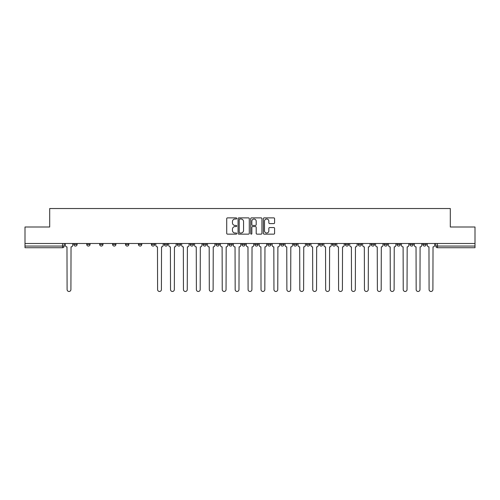 <?xml version="1.0" encoding="UTF-8"?>
<svg xmlns="http://www.w3.org/2000/svg" width="500" height="500" viewBox="0 0 500 500"><rect width="100%" height="100%" fill="white"/><g stroke="black" fill="none" stroke-linecap="round" stroke-linejoin="round"><path stroke-width="0.75" d="M236.744 218.444A0.569 0.569 0 0 0 236.169 217.875L227.531 217.875A0.812 0.812 0 0 0 226.713 218.688L226.713 233.331A0.812 0.812 0 0 0 227.531 234.144L236.169 234.144A0.569 0.569 0 0 0 236.744 233.575A0.569 0.569 0 0 0 236.169 233.006L235.05 233.006A2.6 2.6 0 0 1 232.45 230.4L232.45 229.181A2.6 2.6 0 0 1 235.05 226.575L236.169 226.575A0.569 0.569 0 0 0 236.744 226.006A0.569 0.569 0 0 0 236.169 225.438L235.05 225.438A2.6 2.6 0 0 1 232.45 222.838L232.45 221.619A2.6 2.6 0 0 1 235.05 219.013L236.169 219.013A0.569 0.569 0 0 0 236.744 218.444M422.875 243.494L422.875 244.406L426.188 244.406A1.656 1.656 0 0 1 424.531 246.062A1.656 1.656 0 0 1 422.875 244.406L422.875 243.494M409.944 243.494L409.944 244.406L413.263 244.406A1.656 1.656 0 0 1 411.6 246.062A1.656 1.656 0 0 1 409.944 244.406L409.944 243.494M332.375 243.494L332.375 244.406L335.688 244.406A1.656 1.656 0 0 1 334.031 246.062A1.656 1.656 0 0 1 332.375 244.406L332.375 243.494M319.45 243.494L319.45 244.406L322.762 244.406A1.656 1.656 0 0 1 321.106 246.062A1.656 1.656 0 0 1 319.45 244.406L319.45 243.494M306.519 243.494L306.519 244.406L309.831 244.406A1.656 1.656 0 0 1 308.175 246.062A1.656 1.656 0 0 1 306.519 244.406L306.519 243.494M280.663 243.494L280.663 244.406L283.975 244.406A1.656 1.656 0 0 1 282.319 246.062A1.656 1.656 0 0 1 280.663 244.406L280.663 243.494M254.806 244.406L254.806 243.494L254.806 244.406A1.656 1.656 0 0 0 256.462 246.062A1.656 1.656 0 0 1 254.806 244.406L258.119 244.406A1.656 1.656 0 0 1 256.462 246.062A1.656 1.656 0 0 0 258.119 244.406L258.119 243.494L258.119 244.406M241.881 244.406L241.881 243.494L241.881 244.406A1.656 1.656 0 0 0 243.538 246.062A1.656 1.656 0 0 1 241.881 244.406L245.194 244.406A1.656 1.656 0 0 1 243.538 246.062M228.95 244.406L228.95 243.494L228.95 244.406A1.656 1.656 0 0 0 230.606 246.062A1.656 1.656 0 0 1 228.95 244.406L232.262 244.406A1.656 1.656 0 0 1 230.606 246.062A1.656 1.656 0 0 0 232.262 244.406L232.262 243.494L232.262 244.406M216.025 243.494L216.025 244.406L219.338 244.406A1.656 1.656 0 0 1 217.681 246.062A1.656 1.656 0 0 1 216.025 244.406L216.025 243.494M203.094 243.494L203.094 244.406L206.406 244.406A1.656 1.656 0 0 1 204.75 246.062A1.656 1.656 0 0 1 203.094 244.406L203.094 243.494M190.169 243.494L190.169 244.406L193.481 244.406A1.656 1.656 0 0 1 191.825 246.062A1.656 1.656 0 0 1 190.169 244.406L190.169 243.494M177.237 244.406L177.237 243.494L177.237 244.406A1.656 1.656 0 0 0 178.894 246.062A1.656 1.656 0 0 1 177.237 244.406L180.55 244.406A1.656 1.656 0 0 1 178.894 246.062M151.381 244.406L151.381 243.494L151.381 244.406A1.656 1.656 0 0 0 153.038 246.062A1.656 1.656 0 0 1 151.381 244.406L154.694 244.406A1.656 1.656 0 0 1 153.038 246.062A1.656 1.656 0 0 0 154.694 244.406L154.694 243.494L154.694 244.406M138.45 244.406L138.45 243.494L138.45 244.406A1.656 1.656 0 0 0 140.113 246.062A1.656 1.656 0 0 1 138.45 244.406L141.769 244.406A1.656 1.656 0 0 1 140.113 246.062A1.656 1.656 0 0 0 141.769 244.406L141.769 243.494L141.769 244.406M125.525 244.406L125.525 243.494L125.525 244.406A1.656 1.656 0 0 0 127.181 246.062A1.656 1.656 0 0 1 125.525 244.406L128.837 244.406A1.656 1.656 0 0 1 127.181 246.062A1.656 1.656 0 0 0 128.837 244.406L128.837 243.494L128.837 244.406M112.594 244.406L112.594 243.494L112.594 244.406A1.656 1.656 0 0 0 114.256 246.062A1.656 1.656 0 0 1 112.594 244.406L115.913 244.406A1.656 1.656 0 0 1 114.256 246.062M99.669 244.406L99.669 243.494L99.669 244.406A1.656 1.656 0 0 0 101.325 246.062A1.656 1.656 0 0 1 99.669 244.406L102.981 244.406A1.656 1.656 0 0 1 101.325 246.062A1.656 1.656 0 0 0 102.981 244.406L102.981 243.494L102.981 244.406M86.737 244.406L86.737 243.494L86.737 244.406A1.656 1.656 0 0 0 88.4 246.062A1.656 1.656 0 0 1 86.737 244.406L90.056 244.406A1.656 1.656 0 0 1 88.4 246.062A1.656 1.656 0 0 0 90.056 244.406L90.056 243.494L90.056 244.406M273.775 223.606A0.812 0.812 0 0 0 274.587 222.794L274.587 218.688A0.812 0.812 0 0 0 273.775 217.875L264.175 217.875A0.812 0.812 0 0 0 263.363 218.688L263.363 233.331A0.812 0.812 0 0 0 264.175 234.144L273.775 234.144A0.812 0.812 0 0 0 274.587 233.331L274.587 228.369A0.812 0.812 0 0 0 273.775 227.556L269.662 227.556A0.812 0.812 0 0 0 268.85 228.369L268.85 230.825A2.175 2.175 0 0 1 266.675 233.006A2.175 2.175 0 0 1 264.5 230.825L264.5 221.188A2.175 2.175 0 0 1 266.675 219.013A2.175 2.175 0 0 1 268.85 221.188L268.85 222.794A0.812 0.812 0 0 0 269.662 223.606L273.775 223.606M25 243.494L25 227L49.694 227L49.694 208.525L450.306 208.525L450.306 227L475 227L475 243.494L25 243.494L25 246.062L64.2 246.062L64.2 243.494L64.2 246.062A1.656 1.656 0 0 1 62.544 247.719L25 247.719L25 246.062M249.288 218.688A0.812 0.812 0 0 0 248.475 217.875L238.875 217.875A0.812 0.812 0 0 0 238.062 218.688L238.062 233.331A0.812 0.812 0 0 0 238.875 234.144L248.475 234.144A0.812 0.812 0 0 0 249.288 233.331L249.288 218.688M251.525 217.875L261.125 217.875A0.812 0.812 0 0 1 261.938 218.688L261.938 233.331A0.812 0.812 0 0 1 261.125 234.144L257.019 234.144A0.812 0.812 0 0 1 256.2 233.331L256.2 227.394A0.812 0.812 0 0 0 255.387 226.575L252.662 226.575A0.812 0.812 0 0 0 251.85 227.394L251.85 233.575A0.569 0.569 0 0 1 251.281 234.144A0.569 0.569 0 0 1 250.712 233.575L250.712 218.688A0.812 0.812 0 0 1 251.525 217.875M435.8 243.494L435.8 246.062L475 246.062L475 247.719L437.456 247.719A1.656 1.656 0 0 1 435.8 246.062L435.8 243.494M475 243.494L475 246.062M426.188 243.494L426.188 244.406M413.263 243.494L413.263 244.406L413.263 243.494M400.331 243.494L400.331 244.406A1.656 1.656 0 0 1 398.675 246.062A1.656 1.656 0 0 1 397.019 244.406L400.331 244.406M397.019 243.494L397.019 244.406M387.406 243.494L387.406 244.406A1.656 1.656 0 0 1 385.744 246.062A1.656 1.656 0 0 1 384.087 244.406L387.406 244.406M384.087 243.494L384.087 244.406M374.475 243.494L374.475 244.406A1.656 1.656 0 0 1 372.819 246.062A1.656 1.656 0 0 1 371.163 244.406L374.475 244.406M371.163 243.494L371.163 244.406M361.55 243.494L361.55 244.406A1.656 1.656 0 0 1 359.888 246.062A1.656 1.656 0 0 1 358.231 244.406L361.55 244.406M358.231 243.494L358.231 244.406M348.619 243.494L348.619 244.406A1.656 1.656 0 0 1 346.962 246.062A1.656 1.656 0 0 1 345.306 244.406L348.619 244.406M345.306 243.494L345.306 244.406M335.688 243.494L335.688 244.406A1.656 1.656 0 0 1 334.031 246.062M322.762 243.494L322.762 244.406M309.831 244.406L309.831 243.494L309.831 244.406A1.656 1.656 0 0 1 308.175 246.062M296.906 243.494L296.906 244.406A1.656 1.656 0 0 1 295.25 246.062A1.656 1.656 0 0 1 293.594 244.406A1.656 1.656 0 0 0 295.25 246.062A1.656 1.656 0 0 0 296.906 244.406L293.594 244.406L293.594 243.494M283.975 244.406L283.975 243.494L283.975 244.406A1.656 1.656 0 0 1 282.319 246.062M271.05 243.494L271.05 244.406A1.656 1.656 0 0 1 269.394 246.062A1.656 1.656 0 0 1 267.738 244.406A1.656 1.656 0 0 0 269.394 246.062M267.738 243.494L267.738 244.406L271.05 244.406M245.194 243.494L245.194 244.406L245.194 243.494M219.338 244.406L219.338 243.494L219.338 244.406A1.656 1.656 0 0 1 217.681 246.062M206.406 244.406L206.406 243.494L206.406 244.406A1.656 1.656 0 0 1 204.75 246.062M193.481 244.406L193.481 243.494L193.481 244.406A1.656 1.656 0 0 1 191.825 246.062M180.55 243.494L180.55 244.406L180.55 243.494M167.625 244.406L167.625 243.494L167.625 244.406A1.656 1.656 0 0 1 165.969 246.062A1.656 1.656 0 0 1 164.312 244.406L167.625 244.406A1.656 1.656 0 0 1 165.969 246.062M164.312 243.494L164.312 244.406M115.913 243.494L115.913 244.406L115.913 243.494M77.125 243.494L77.125 244.406A1.656 1.656 0 0 1 75.469 246.062A1.656 1.656 0 0 1 73.812 244.406A1.656 1.656 0 0 0 75.469 246.062A1.656 1.656 0 0 0 77.125 244.406L77.125 243.494M73.812 243.494L73.812 244.406L77.125 244.406M62.544 243.494L62.544 247.719A1.656 1.656 0 0 0 64.2 246.062M239.769 219.013A0.569 0.569 0 0 0 239.2 219.581L239.2 232.438A0.569 0.569 0 0 0 239.769 233.006L240.95 233.006A2.6 2.6 0 0 0 243.556 230.4L243.556 221.619A2.6 2.6 0 0 0 240.95 219.013L239.769 219.013M256.2 221.231A2.175 2.175 0 0 0 254.025 219.056A2.175 2.175 0 0 0 251.85 221.231L251.85 224.625A0.812 0.812 0 0 0 252.662 225.438L255.387 225.438A0.812 0.812 0 0 0 256.2 224.625L256.2 221.231M65.319 245.238L65.319 243.494L65.319 245.238A1.656 1.656 0 0 0 66.975 246.894L67.1 289.569A1.906 1.906 0 0 0 69.006 291.475A1.906 1.906 0 0 0 70.912 289.569L71.037 246.894A1.656 1.656 0 0 0 72.694 245.238L72.694 243.494L72.694 245.238M66.975 246.894L67.1 289.569M70.912 289.569L71.037 246.894M168.744 245.238L168.744 243.494L168.744 245.238A1.656 1.656 0 0 0 170.4 246.894L170.525 289.569A1.906 1.906 0 0 0 172.431 291.475A1.906 1.906 0 0 0 174.338 289.569L174.462 246.894A1.656 1.656 0 0 0 176.119 245.238L176.119 243.494L176.119 245.238M181.669 245.238L181.669 243.494L181.669 245.238A1.656 1.656 0 0 0 183.331 246.894L183.45 289.569A1.906 1.906 0 0 0 185.356 291.475A1.906 1.906 0 0 0 187.262 289.569L187.387 246.894A1.656 1.656 0 0 0 189.05 245.238L189.05 243.494L189.05 245.238M194.6 245.238L194.6 243.494L194.6 245.238A1.656 1.656 0 0 0 196.256 246.894L196.381 289.569A1.906 1.906 0 0 0 198.287 291.475A1.906 1.906 0 0 0 200.194 289.569L200.319 246.894A1.656 1.656 0 0 0 201.975 245.238L201.975 243.494L201.975 245.238M207.525 245.238L207.525 243.494L207.525 245.238A1.656 1.656 0 0 0 209.188 246.894L209.312 289.569A1.906 1.906 0 0 0 211.213 291.475A1.906 1.906 0 0 0 213.119 289.569L213.244 246.894A1.656 1.656 0 0 0 214.906 245.238L214.906 243.494L214.906 245.238M220.456 245.238L220.456 243.494L220.456 245.238A1.656 1.656 0 0 0 222.113 246.894L222.237 289.569A1.906 1.906 0 0 0 224.144 291.475A1.906 1.906 0 0 0 226.05 289.569L226.175 246.894A1.656 1.656 0 0 0 227.831 245.238L227.831 243.494L227.831 245.238M233.381 245.238L233.381 243.494L233.381 245.238A1.656 1.656 0 0 0 235.044 246.894L235.169 289.569A1.906 1.906 0 0 0 237.069 291.475A1.906 1.906 0 0 0 238.975 289.569L239.1 246.894A1.656 1.656 0 0 0 240.763 245.238L240.763 243.494L240.763 245.238M246.312 245.238L246.312 243.494L246.312 245.238A1.656 1.656 0 0 0 247.969 246.894L248.094 289.569A1.906 1.906 0 0 0 250 291.475A1.906 1.906 0 0 0 251.906 289.569L252.031 246.894A1.656 1.656 0 0 0 253.688 245.238L253.688 243.494L253.688 245.238M259.237 245.238L259.237 243.494L259.237 245.238A1.656 1.656 0 0 0 260.9 246.894L261.025 289.569A1.906 1.906 0 0 0 262.931 291.475A1.906 1.906 0 0 0 264.831 289.569L264.956 246.894A1.656 1.656 0 0 0 266.619 245.238L266.619 243.494L266.619 245.238M272.169 245.238L272.169 243.494L272.169 245.238A1.656 1.656 0 0 0 273.825 246.894L273.95 289.569A1.906 1.906 0 0 0 275.856 291.475A1.906 1.906 0 0 0 277.762 289.569L277.887 246.894A1.656 1.656 0 0 0 279.544 245.238L279.544 243.494L279.544 245.238M285.094 245.238L285.094 243.494L285.094 245.238A1.656 1.656 0 0 0 286.756 246.894L286.881 289.569A1.906 1.906 0 0 0 288.788 291.475A1.906 1.906 0 0 0 290.688 289.569L290.812 246.894A1.656 1.656 0 0 0 292.475 245.238L292.475 243.494L292.475 245.238M298.025 245.238L298.025 243.494L298.025 245.238A1.656 1.656 0 0 0 299.681 246.894L299.806 289.569A1.906 1.906 0 0 0 301.712 291.475A1.906 1.906 0 0 0 303.619 289.569L303.744 246.894A1.656 1.656 0 0 0 305.4 245.238L305.4 243.494L305.4 245.238M310.95 245.238L310.95 243.494L310.95 245.238A1.656 1.656 0 0 0 312.613 246.894L312.738 289.569A1.906 1.906 0 0 0 314.644 291.475A1.906 1.906 0 0 0 316.55 289.569L316.669 246.894A1.656 1.656 0 0 0 318.331 245.238L318.331 243.494L318.331 245.238M323.881 245.238L323.881 243.494L323.881 245.238A1.656 1.656 0 0 0 325.538 246.894L325.662 289.569A1.906 1.906 0 0 0 327.569 291.475A1.906 1.906 0 0 0 329.475 289.569L329.6 246.894A1.656 1.656 0 0 0 331.256 245.238L331.256 243.494L331.256 245.238M336.812 245.238L336.812 243.494L336.812 245.238A1.656 1.656 0 0 0 338.469 246.894L338.594 289.569A1.906 1.906 0 0 0 340.5 291.475A1.906 1.906 0 0 0 342.406 289.569L342.525 246.894A1.656 1.656 0 0 0 344.188 245.238L344.188 243.494L344.188 245.238M155.812 243.494L155.812 245.238A1.656 1.656 0 0 0 157.475 246.894L157.594 289.569A1.906 1.906 0 0 0 159.5 291.475A1.906 1.906 0 0 0 161.406 289.569L161.531 246.894A1.656 1.656 0 0 0 163.188 245.238L163.188 243.494M170.4 246.894L170.525 289.569M174.338 289.569L174.462 246.894M183.331 246.894L183.45 289.569M187.262 289.569L187.387 246.894M196.256 246.894L196.381 289.569M200.194 289.569L200.319 246.894M209.188 246.894L209.312 289.569M213.119 289.569L213.244 246.894M222.113 246.894L222.237 289.569M226.05 289.569L226.175 246.894M235.044 246.894L235.169 289.569M238.975 289.569L239.1 246.894M247.969 246.894L248.094 289.569M251.906 289.569L252.031 246.894M260.9 246.894L261.025 289.569M264.831 289.569L264.956 246.894M273.825 246.894L273.95 289.569M277.762 289.569L277.887 246.894M286.756 246.894L286.881 289.569M290.688 289.569L290.812 246.894M299.681 246.894L299.806 289.569M303.619 289.569L303.744 246.894M312.613 246.894L312.738 289.569M316.55 289.569L316.669 246.894M325.538 246.894L325.662 289.569M329.475 289.569L329.6 246.894M338.469 246.894L338.594 289.569M342.406 289.569L342.525 246.894M349.738 245.238L349.738 243.494L349.738 245.238A1.656 1.656 0 0 0 351.394 246.894L351.519 289.569A1.906 1.906 0 0 0 353.425 291.475A1.906 1.906 0 0 0 355.331 289.569L355.456 246.894A1.656 1.656 0 0 0 357.113 245.238L357.113 243.494L357.113 245.238M351.394 246.894L351.519 289.569M355.331 289.569L355.456 246.894M362.669 245.238L362.669 243.494L362.669 245.238A1.656 1.656 0 0 0 364.325 246.894L364.45 289.569A1.906 1.906 0 0 0 366.356 291.475A1.906 1.906 0 0 0 368.263 289.569L368.381 246.894A1.656 1.656 0 0 0 370.044 245.238L370.044 243.494L370.044 245.238M364.325 246.894L364.45 289.569M368.263 289.569L368.381 246.894M375.594 245.238L375.594 243.494L375.594 245.238A1.656 1.656 0 0 0 377.25 246.894L377.375 289.569A1.906 1.906 0 0 0 379.281 291.475A1.906 1.906 0 0 0 381.188 289.569L381.312 246.894A1.656 1.656 0 0 0 382.969 245.238L382.969 243.494L382.969 245.238M377.25 246.894L377.375 289.569M381.188 289.569L381.312 246.894M388.525 245.238L388.525 243.494L388.525 245.238A1.656 1.656 0 0 0 390.181 246.894L390.306 289.569A1.906 1.906 0 0 0 392.212 291.475A1.906 1.906 0 0 0 394.119 289.569L394.237 246.894A1.656 1.656 0 0 0 395.9 245.238L395.9 243.494L395.9 245.238M390.181 246.894L390.306 289.569M394.119 289.569L394.237 246.894M401.45 245.238L401.45 243.494L401.45 245.238A1.656 1.656 0 0 0 403.106 246.894L403.231 289.569A1.906 1.906 0 0 0 405.138 291.475A1.906 1.906 0 0 0 407.044 289.569L407.169 246.894A1.656 1.656 0 0 0 408.825 245.238L408.825 243.494L408.825 245.238M403.106 246.894L403.231 289.569M407.044 289.569L407.169 246.894M414.381 245.238L414.381 243.494L414.381 245.238A1.656 1.656 0 0 0 416.037 246.894L416.163 289.569A1.906 1.906 0 0 0 418.069 291.475A1.906 1.906 0 0 0 419.975 289.569L420.094 246.894A1.656 1.656 0 0 0 421.756 245.238L421.756 243.494L421.756 245.238M416.037 246.894L416.163 289.569M419.975 289.569L420.094 246.894M427.306 245.238L427.306 243.494L427.306 245.238A1.656 1.656 0 0 0 428.963 246.894L429.087 289.569A1.906 1.906 0 0 0 430.994 291.475A1.906 1.906 0 0 0 432.9 289.569L433.025 246.894A1.656 1.656 0 0 0 434.681 245.238L434.681 243.494L434.681 245.238M428.963 246.894L429.087 289.569M432.9 289.569L433.025 246.894M437.456 243.494L437.456 247.719"/></g></svg>
